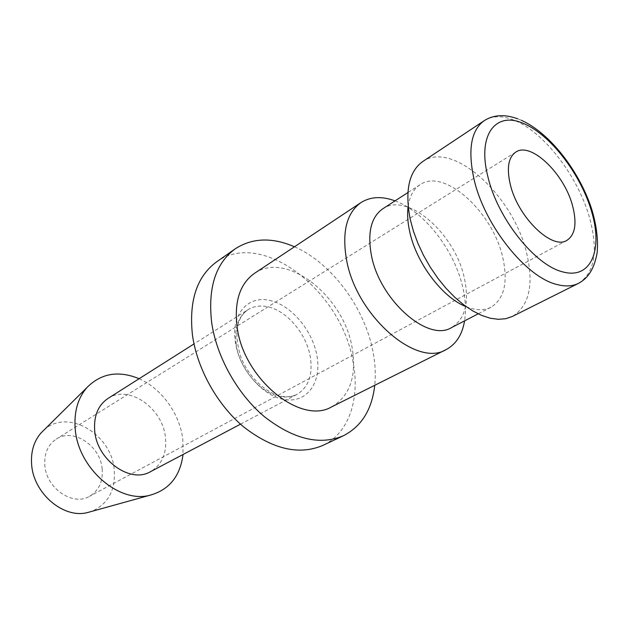 <?xml version="1.0" encoding="UTF-8"?>
<svg xmlns="http://www.w3.org/2000/svg" width="629" height="629" viewBox="0 0 629 629"><rect width="100%" height="100%" fill="white"/><g stroke="black" fill="none" stroke-linecap="round" stroke-linejoin="round"><path stroke-width="0.47" stroke-dasharray="3.15 2.36" d="M395.036 200.863C424.496 211.486 454.57 250.405 462.81 287.508C465.594 299.616 466.183 310.734 464.579 320.869M331.782 406.798C350.046 395.79 356.824 376.071 352.114 347.625C343.945 296.456 286.541 250.499 254.454 273.371M382.731 208.828C407.277 191.475 455.278 233.862 464.367 278.144C469.493 302.502 465.216 318.982 451.559 327.583M408.142 206.32C409.676 196.106 413.638 188.904 420.03 184.698C444.113 167.636 492.641 211.847 502.65 257.096C508.279 281.996 504.411 298.712 491.037 307.219C484.212 310.671 475.988 310.529 466.364 306.779M422.672 161.582C452.778 140.015 513.516 196.067 526.583 252.874C534.068 284.552 529.343 305.741 512.407 316.426M139.119 378.713C161.527 388.447 179.674 413.67 182.787 439.089L183.039 454.5M44.077 429.945C67.688 407.946 111.852 434.34 114.258 469.957C115.61 490.431 107.968 504.277 91.339 511.495M108.015 398.432C128.678 384.209 162.793 408.119 165.451 437.422C166.952 453.32 161.952 464.745 150.465 471.687M294.458 246.78C331.475 262.788 364.584 307.424 372.918 351.336C375.238 363.169 375.843 374.491 374.742 385.31M216.462 261.971C262.089 228.469 341.869 291.416 353.034 361.879C360.252 398.558 349.071 433.287 322.787 445.434M102.181 469.092C100.601 445.875 73.263 427.539 56.28 439.081C48.016 444.656 44.187 453.281 44.801 464.973C45.956 488.096 72.783 506.526 89.475 496.367C98.839 490.691 103.07 481.602 102.181 469.092M484.196 120.689C492.224 115.634 502.099 115.437 513.822 120.108C544.14 131.862 578.483 176.985 589.782 218.546C598.399 251.333 594.633 272.947 578.476 283.364M236.229 344.708C234.224 328.181 238.179 316.497 248.085 309.649C253.573 306.276 259.871 305.269 266.979 306.63C286.478 310.113 306.543 333.653 310.317 356.997C312.967 374.79 308.572 387.22 297.132 394.289C292.611 396.655 287.492 397.473 281.768 396.742C261.861 394.729 239.492 369.435 236.229 344.708M269.306 300.34C290.81 304.625 312.471 330.107 316.961 355.841C321.757 381.599 307.833 402.67 285.723 399.706C263.795 397.544 238.996 369.522 235.395 342.176C230.827 314.634 247.747 295.331 269.306 300.34M420.03 184.698L407.891 192.553M240.506 424.174L297.132 394.289C293.051 396.459 288.263 397.182 282.775 396.451C267.616 394.603 248.479 377.581 240.687 356.478C233.878 333.488 236.347 317.881 248.085 309.649L193.999 343.929M515.749 152.108L56.28 439.081M566.902 240.364L89.475 496.367M521.402 120.304L517.793 118.834M491.037 307.219L478.189 313.847"/><path stroke-width="0.94" d="M464.579 320.869C462.229 334.714 456.064 344.291 446.087 349.606C416.469 368.146 355.644 315.05 346.398 258.999C341.893 231.621 346.728 212.83 360.904 202.624C370.473 196.61 381.858 196.02 395.036 200.863M360.904 202.624L254.454 273.371C239.806 283.828 234.043 301.747 237.141 327.127C243.462 378.98 300.984 425.471 331.782 406.798L446.087 349.606M478.189 313.847L451.559 327.583C427.948 342.648 379.138 299.703 371.275 254.58C367.383 232.25 371.204 216.997 382.731 208.828L407.891 192.553M466.364 306.779C442.612 297.894 415.981 262.694 409.573 231.071C407.616 221.935 407.136 213.687 408.142 206.32M578.476 283.364L512.407 316.426L505.818 318.699L498.404 319.32L490.313 318.235L481.712 315.436L472.78 310.938L463.707 304.829L454.704 297.21L445.985 288.247L437.76 278.136L430.22 267.097L423.553 255.413L417.908 243.344L413.426 231.181L410.202 219.207C404.769 190.729 408.929 171.52 422.672 161.582L484.196 120.689C471.011 130.282 467.63 149.851 474.054 179.391C484.464 225.496 526.347 277.672 557.184 284.552C565.455 286.714 572.555 286.313 578.476 283.364C586.7 278.962 593.894 270.965 597.118 252.905C598.352 239.468 596.457 224.632 591.449 208.411C579.089 170.797 549.785 133.049 521.402 120.304M183.039 454.5C180.146 476.562 168.91 490.195 149.332 495.4C118.394 503.357 77.815 467.811 75.213 428.758C73.907 411.948 77.792 398.236 86.873 387.629C101.12 373.225 118.535 370.261 139.119 378.713M91.339 511.495L87.14 512.659C63.152 518.76 33.101 492.963 31.599 464.021C30.805 451.536 33.935 441.196 40.979 433.011L44.077 429.945M240.506 424.174L150.465 471.687C130.25 483.953 96.685 459.901 94.688 430.629C93.666 415.942 98.108 405.21 108.015 398.432L193.999 343.929M374.742 385.31C371.998 409.55 361.573 426.352 343.458 435.724C319.894 445.694 293.531 439.341 264.361 416.65C237.4 394.045 216.628 356.926 211.674 322.591C207.751 287.948 215.582 263.378 235.167 248.864C252.3 237.801 272.066 237.109 294.458 246.78M343.458 435.724L322.787 445.434C299.176 455.443 272.939 449.381 244.083 427.248C217.43 405.186 197.081 368.791 192.443 334.974C188.818 300.851 196.822 276.516 216.462 261.971L235.167 248.864M510.323 184.612C506.526 168.179 508.334 157.344 515.749 152.108C530.978 141.352 564.559 173.997 572.642 206.076C577.084 223.452 575.173 234.884 566.902 240.364C552.152 250.318 517.879 217.272 510.323 184.612M562.68 271.87C534.988 265.273 497.539 218.342 487.939 176.906C477.065 134.983 495.487 111.168 523.053 123.276C550.461 134.315 581.314 174.846 591.944 212.728C602.928 250.672 590.765 279.724 562.68 271.87M517.793 118.834C504.804 114.093 493.608 114.706 484.196 120.689M40.979 433.011L86.873 387.629M87.14 512.659L149.332 495.4"/></g></svg>
